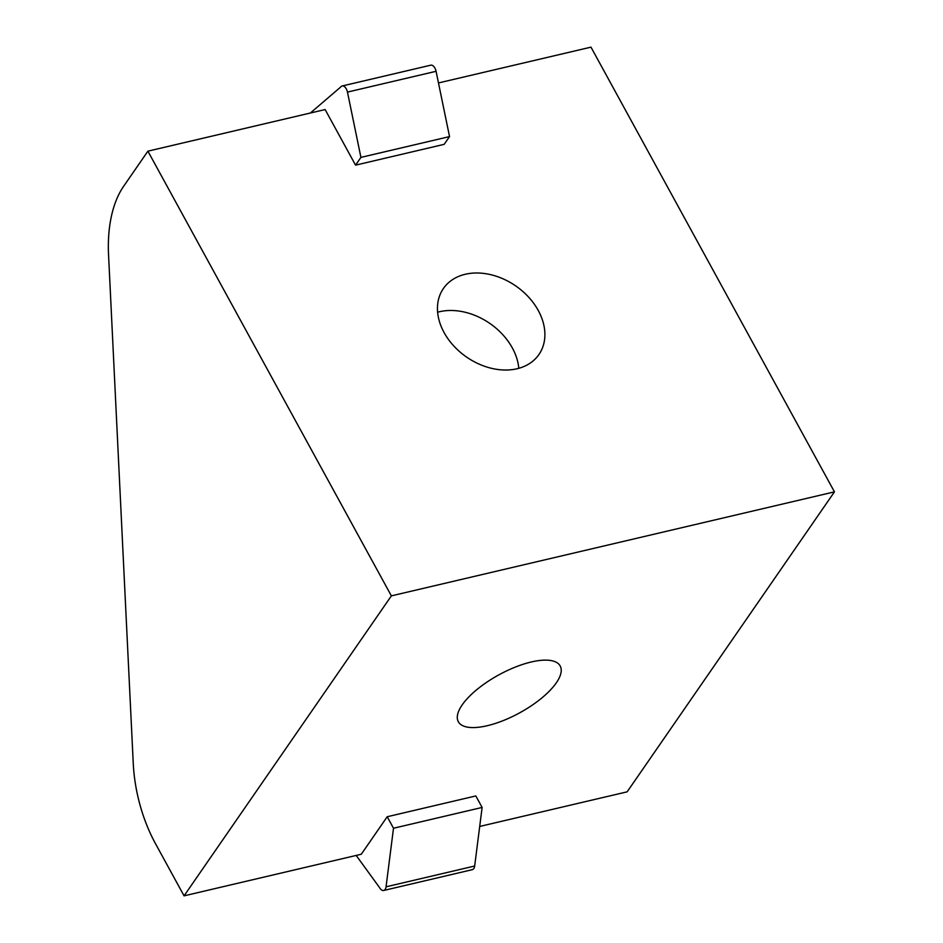 <?xml version="1.0" encoding="UTF-8"?>
<svg xmlns="http://www.w3.org/2000/svg" width="943" height="943" viewBox="0 0 943 943"><rect width="100%" height="100%" fill="white"/><g stroke="black" fill="none" stroke-linecap="round" stroke-linejoin="round"><path stroke-width="1.41" d="M479.704 826.445L627.142 791.837L834.449 491.857L590.978 47.15L438.471 82.949M360.921 157.387L449.54 136.594L444.177 144.338L355.558 165.143L360.921 157.387L347.46 92.096A6.825 3.784 -103.2 0 0 342.144 85.99A6.825 3.784 -103.2 0 0 340.659 87.074L310.365 113.019M834.449 491.857L391.369 595.87L147.898 151.163L325.123 109.553L355.558 165.143M517.035 368.76A58.053 43.237 34.6 0 0 538.936 354.521A58.053 43.237 34.6 0 0 528.634 297.139A58.053 43.237 34.6 0 0 465.3 274.26A58.053 43.237 34.6 0 0 443.41 288.499A58.053 43.237 34.6 0 0 453.713 345.881A58.053 43.237 34.6 0 0 517.035 368.76M147.898 151.163L123.616 186.313A109.282 60.482 -103.2 0 0 108.551 254.787L133.246 763.288A109.282 60.482 -103.2 0 0 155.536 843.749L184.062 895.85L391.369 595.87M356.183 855.442L379.534 887.575A6.825 3.784 -103.2 0 0 383.695 890.475L472.302 869.67A6.825 3.784 -103.2 0 0 474.671 866.016L482.121 807.444L475.826 795.939L387.208 816.744L361.287 854.24L184.062 895.85M487.225 725.721A58.053 21.654 151.3 0 0 541.423 698.303A58.053 21.654 151.3 0 0 560.177 665.97A58.053 21.654 151.3 0 0 531.274 661.986A58.053 21.654 151.3 0 0 477.087 689.416A58.053 21.654 151.3 0 0 458.333 721.737A58.053 21.654 151.3 0 0 487.225 725.721M437.623 312.204A58.053 43.237 -145.4 0 1 439.391 311.756A58.053 43.237 -145.4 0 1 518.803 368.312M383.695 890.475A6.825 3.784 -103.2 0 0 386.052 886.821L393.502 828.249L387.208 816.744M482.121 807.444L393.502 828.249M449.54 136.594L436.079 71.303A6.825 3.784 -103.2 0 0 430.762 65.185L342.144 85.99M474.671 866.016L386.052 886.821M436.079 71.303L347.46 92.096"/></g></svg>
